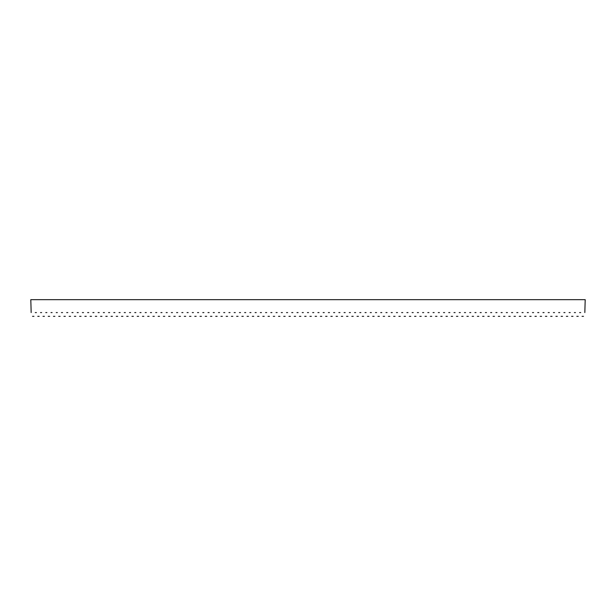 <?xml version="1.0" encoding="UTF-8"?>
<svg xmlns="http://www.w3.org/2000/svg" width="616" height="616" viewBox="0 0 616 616"><rect width="100%" height="100%" fill="white"/><g stroke="black" fill="none" stroke-linecap="round" stroke-linejoin="round"><path stroke-width="0.92" d="M580.696 312.582C582.451 317.386 582.451 317.386 580.696 312.582L579.594 312.582C577.846 317.386 577.846 317.386 579.594 312.582M570.231 312.582C571.979 317.386 571.979 317.386 570.231 312.582L569.13 312.582C567.382 317.386 567.382 317.386 569.13 312.582M559.759 312.582C561.515 317.386 561.515 317.386 559.759 312.582L558.658 312.582C556.91 317.386 556.91 317.386 558.658 312.582M549.295 312.582C551.043 317.386 551.043 317.386 549.295 312.582L548.194 312.582C546.446 317.386 546.446 317.386 548.194 312.582M538.831 312.582C540.578 317.386 540.578 317.386 538.831 312.582L537.73 312.582C535.974 317.386 535.974 317.386 537.73 312.582M528.359 312.582C530.114 317.386 530.114 317.386 528.359 312.582L527.258 312.582C525.51 317.386 525.51 317.386 527.258 312.582M517.894 312.582C519.642 317.386 519.642 317.386 517.894 312.582L516.793 312.582C515.045 317.386 515.045 317.386 516.793 312.582M507.43 312.582C509.178 317.386 509.178 317.386 507.43 312.582L506.329 312.582C504.573 317.386 504.573 317.386 506.329 312.582M496.958 312.582C498.714 317.386 498.714 317.386 496.958 312.582L495.857 312.582C494.109 317.386 494.109 317.386 495.857 312.582M486.494 312.582C488.242 317.386 488.242 317.386 486.494 312.582L485.393 312.582C483.645 317.386 483.645 317.386 485.393 312.582M476.022 312.582C477.777 317.386 477.777 317.386 476.022 312.582L474.928 312.582C473.173 317.386 473.173 317.386 474.928 312.582M465.557 312.582C467.305 317.386 467.305 317.386 465.557 312.582L464.456 312.582C462.708 317.386 462.708 317.386 464.456 312.582M455.093 312.582C456.841 317.386 456.841 317.386 455.093 312.582L453.992 312.582C452.236 317.386 452.236 317.386 453.992 312.582M444.621 312.582C446.377 317.386 446.377 317.386 444.621 312.582L443.52 312.582C441.772 317.386 441.772 317.386 443.52 312.582M434.157 312.582C435.905 317.386 435.905 317.386 434.157 312.582L433.056 312.582C431.308 317.386 431.308 317.386 433.056 312.582M423.692 312.582C425.44 317.386 425.44 317.386 423.692 312.582L422.591 312.582C420.836 317.386 420.836 317.386 422.591 312.582M413.221 312.582C414.976 317.386 414.976 317.386 413.221 312.582L412.119 312.582C410.372 317.386 410.372 317.386 412.119 312.582M402.756 312.582C404.504 317.386 404.504 317.386 402.756 312.582L401.655 312.582C399.907 317.386 399.907 317.386 401.655 312.582M392.284 312.582C394.04 317.386 394.04 317.386 392.284 312.582L391.191 312.582C389.435 317.386 389.435 317.386 391.191 312.582M381.82 312.582C383.568 317.386 383.568 317.386 381.82 312.582L380.719 312.582C378.971 317.386 378.971 317.386 380.719 312.582M371.356 312.582C373.103 317.386 373.103 317.386 371.356 312.582L370.255 312.582C368.499 317.386 368.499 317.386 370.255 312.582M360.884 312.582C362.639 317.386 362.639 317.386 360.884 312.582L359.783 312.582C358.035 317.386 358.035 317.386 359.783 312.582M350.419 312.582C352.167 317.386 352.167 317.386 350.419 312.582L349.318 312.582C347.57 317.386 347.57 317.386 349.318 312.582M339.955 312.582C341.703 317.386 341.703 317.386 339.955 312.582L338.854 312.582C337.098 317.386 337.098 317.386 338.854 312.582M329.483 312.582C331.239 317.386 331.239 317.386 329.483 312.582L328.382 312.582C326.634 317.386 326.634 317.386 328.382 312.582M319.019 312.582C320.767 317.386 320.767 317.386 319.019 312.582L317.918 312.582C316.17 317.386 316.17 317.386 317.918 312.582M308.547 312.582C310.302 317.386 310.302 317.386 308.547 312.582L307.453 312.582C305.698 317.386 305.698 317.386 307.453 312.582M298.082 312.582C299.83 317.386 299.83 317.386 298.082 312.582L296.981 312.582C295.233 317.386 295.233 317.386 296.981 312.582M287.618 312.582C289.366 317.386 289.366 317.386 287.618 312.582L286.517 312.582C284.761 317.386 284.761 317.386 286.517 312.582M277.146 312.582C278.902 317.386 278.902 317.386 277.146 312.582L276.045 312.582C274.297 317.386 274.297 317.386 276.045 312.582M266.682 312.582C268.43 317.386 268.43 317.386 266.682 312.582L265.581 312.582C263.833 317.386 263.833 317.386 265.581 312.582M256.218 312.582C257.965 317.386 257.965 317.386 256.218 312.582L255.116 312.582C253.361 317.386 253.361 317.386 255.116 312.582M245.745 312.582C247.501 317.386 247.501 317.386 245.745 312.582L244.644 312.582C242.897 317.386 242.897 317.386 244.644 312.582M235.281 312.582C237.029 317.386 237.029 317.386 235.281 312.582L234.18 312.582C232.432 317.386 232.432 317.386 234.18 312.582M224.809 312.582C226.565 317.386 226.565 317.386 224.809 312.582L223.716 312.582C221.96 317.386 221.96 317.386 223.716 312.582M214.345 312.582C216.093 317.386 216.093 317.386 214.345 312.582L213.244 312.582C211.496 317.386 211.496 317.386 213.244 312.582M203.881 312.582C205.629 317.386 205.629 317.386 203.881 312.582L202.78 312.582C201.024 317.386 201.024 317.386 202.78 312.582M193.409 312.582C195.164 317.386 195.164 317.386 193.409 312.582L192.308 312.582C190.56 317.386 190.56 317.386 192.308 312.582M182.944 312.582C184.692 317.386 184.692 317.386 182.944 312.582L181.843 312.582C180.095 317.386 180.095 317.386 181.843 312.582M172.48 312.582C174.228 317.386 174.228 317.386 172.48 312.582L171.379 312.582C169.623 317.386 169.623 317.386 171.379 312.582M162.008 312.582C163.764 317.386 163.764 317.386 162.008 312.582L160.907 312.582C159.159 317.386 159.159 317.386 160.907 312.582M151.544 312.582C153.292 317.386 153.292 317.386 151.544 312.582L150.443 312.582C148.695 317.386 148.695 317.386 150.443 312.582M141.072 312.582C142.827 317.386 142.827 317.386 141.072 312.582L139.978 312.582C138.223 317.386 138.223 317.386 139.978 312.582M130.607 312.582C132.355 317.386 132.355 317.386 130.607 312.582L129.506 312.582C127.758 317.386 127.758 317.386 129.506 312.582M120.143 312.582C121.891 317.386 121.891 317.386 120.143 312.582L119.042 312.582C117.286 317.386 117.286 317.386 119.042 312.582M109.671 312.582C111.427 317.386 111.427 317.386 109.671 312.582L108.57 312.582C106.822 317.386 106.822 317.386 108.57 312.582M99.207 312.582C100.955 317.386 100.955 317.386 99.207 312.582L98.106 312.582C96.358 317.386 96.358 317.386 98.106 312.582M88.743 312.582C90.49 317.386 90.49 317.386 88.743 312.582L87.641 312.582C85.886 317.386 85.886 317.386 87.641 312.582M78.271 312.582C80.026 317.386 80.026 317.386 78.271 312.582L77.169 312.582C75.422 317.386 75.422 317.386 77.169 312.582M67.806 312.582C69.554 317.386 69.554 317.386 67.806 312.582L66.705 312.582C64.957 317.386 64.957 317.386 66.705 312.582M57.342 312.582C59.09 317.386 59.09 317.386 57.342 312.582L56.241 312.582C54.485 317.386 54.485 317.386 56.241 312.582M46.87 312.582C48.618 317.386 48.618 317.386 46.87 312.582L45.769 312.582C44.021 317.386 44.021 317.386 45.769 312.582M36.406 312.582C38.154 317.386 38.154 317.386 36.406 312.582L35.305 312.582C33.549 317.386 33.549 317.386 35.305 312.582M41.634 312.582C43.39 317.386 43.39 317.386 41.634 312.582L40.533 312.582C38.785 317.386 38.785 317.386 40.533 312.582M52.106 312.582C53.854 317.386 53.854 317.386 52.106 312.582L51.005 312.582C49.257 317.386 49.257 317.386 51.005 312.582M62.57 312.582C64.318 317.386 64.318 317.386 62.57 312.582L61.469 312.582C59.721 317.386 59.721 317.386 61.469 312.582M73.042 312.582C74.79 317.386 74.79 317.386 73.042 312.582L71.941 312.582C70.186 317.386 70.186 317.386 71.941 312.582M83.507 312.582C85.254 317.386 85.254 317.386 83.507 312.582L82.405 312.582C80.657 317.386 80.657 317.386 82.405 312.582M93.971 312.582C95.726 317.386 95.726 317.386 93.971 312.582L92.87 312.582C91.122 317.386 91.122 317.386 92.87 312.582M104.443 312.582C106.191 317.386 106.191 317.386 104.443 312.582L103.342 312.582C101.586 317.386 101.586 317.386 103.342 312.582M114.907 312.582C116.655 317.386 116.655 317.386 114.907 312.582L113.806 312.582C112.058 317.386 112.058 317.386 113.806 312.582M125.371 312.582C127.127 317.386 127.127 317.386 125.371 312.582L124.27 312.582C122.522 317.386 122.522 317.386 124.27 312.582M135.843 312.582C137.591 317.386 137.591 317.386 135.843 312.582L134.742 312.582C132.994 317.386 132.994 317.386 134.742 312.582M146.308 312.582C148.056 317.386 148.056 317.386 146.308 312.582L145.207 312.582C143.459 317.386 143.459 317.386 145.207 312.582M156.78 312.582C158.528 317.386 158.528 317.386 156.78 312.582L155.679 312.582C153.923 317.386 153.923 317.386 155.679 312.582M167.244 312.582C168.992 317.386 168.992 317.386 167.244 312.582L166.143 312.582C164.395 317.386 164.395 317.386 166.143 312.582M177.708 312.582C179.464 317.386 179.464 317.386 177.708 312.582L176.607 312.582C174.859 317.386 174.859 317.386 176.607 312.582M188.18 312.582C189.928 317.386 189.928 317.386 188.18 312.582L187.079 312.582C185.324 317.386 185.324 317.386 187.079 312.582M198.645 312.582C200.393 317.386 200.393 317.386 198.645 312.582L197.544 312.582C195.796 317.386 195.796 317.386 197.544 312.582M209.109 312.582C210.865 317.386 210.865 317.386 209.109 312.582L208.008 312.582C206.26 317.386 206.26 317.386 208.008 312.582M219.581 312.582C221.329 317.386 221.329 317.386 219.581 312.582L218.48 312.582C216.732 317.386 216.732 317.386 218.48 312.582M230.045 312.582C231.793 317.386 231.793 317.386 230.045 312.582L228.944 312.582C227.196 317.386 227.196 317.386 228.944 312.582M240.517 312.582C242.265 317.386 242.265 317.386 240.517 312.582L239.416 312.582C237.66 317.386 237.66 317.386 239.416 312.582M250.982 312.582C252.729 317.386 252.729 317.386 250.982 312.582L249.88 312.582C248.132 317.386 248.132 317.386 249.88 312.582M261.446 312.582C263.201 317.386 263.201 317.386 261.446 312.582L260.345 312.582C258.597 317.386 258.597 317.386 260.345 312.582M271.918 312.582C273.666 317.386 273.666 317.386 271.918 312.582L270.817 312.582C269.061 317.386 269.061 317.386 270.817 312.582M282.382 312.582C284.13 317.386 284.13 317.386 282.382 312.582L281.281 312.582C279.533 317.386 279.533 317.386 281.281 312.582M292.846 312.582C294.602 317.386 294.602 317.386 292.846 312.582L291.745 312.582C289.997 317.386 289.997 317.386 291.745 312.582M303.318 312.582C305.066 317.386 305.066 317.386 303.318 312.582L302.217 312.582C300.469 317.386 300.469 317.386 302.217 312.582M313.783 312.582C315.531 317.386 315.531 317.386 313.783 312.582L312.682 312.582C310.934 317.386 310.934 317.386 312.682 312.582M324.255 312.582C326.003 317.386 326.003 317.386 324.255 312.582L323.154 312.582C321.398 317.386 321.398 317.386 323.154 312.582M334.719 312.582C336.467 317.386 336.467 317.386 334.719 312.582L333.618 312.582C331.87 317.386 331.87 317.386 333.618 312.582M345.183 312.582C346.939 317.386 346.939 317.386 345.183 312.582L344.082 312.582C342.334 317.386 342.334 317.386 344.082 312.582M355.655 312.582C357.403 317.386 357.403 317.386 355.655 312.582L354.554 312.582C352.799 317.386 352.799 317.386 354.554 312.582M366.12 312.582C367.868 317.386 367.868 317.386 366.12 312.582L365.019 312.582C363.271 317.386 363.271 317.386 365.019 312.582M376.584 312.582C378.34 317.386 378.34 317.386 376.584 312.582L375.483 312.582C373.735 317.386 373.735 317.386 375.483 312.582M387.056 312.582C388.804 317.386 388.804 317.386 387.056 312.582L385.955 312.582C384.207 317.386 384.207 317.386 385.955 312.582M397.52 312.582C399.268 317.386 399.268 317.386 397.52 312.582L396.419 312.582C394.671 317.386 394.671 317.386 396.419 312.582M407.992 312.582C409.74 317.386 409.74 317.386 407.992 312.582L406.891 312.582C405.135 317.386 405.135 317.386 406.891 312.582M418.457 312.582C420.204 317.386 420.204 317.386 418.457 312.582L417.355 312.582C415.608 317.386 415.608 317.386 417.355 312.582M428.921 312.582C430.676 317.386 430.676 317.386 428.921 312.582L427.82 312.582C426.072 317.386 426.072 317.386 427.82 312.582M439.393 312.582C441.141 317.386 441.141 317.386 439.393 312.582L438.292 312.582C436.536 317.386 436.536 317.386 438.292 312.582M449.857 312.582C451.605 317.386 451.605 317.386 449.857 312.582L448.756 312.582C447.008 317.386 447.008 317.386 448.756 312.582M460.321 312.582C462.077 317.386 462.077 317.386 460.321 312.582L459.22 312.582C457.472 317.386 457.472 317.386 459.22 312.582M470.793 312.582C472.541 317.386 472.541 317.386 470.793 312.582L469.692 312.582C467.944 317.386 467.944 317.386 469.692 312.582M481.258 312.582C483.006 317.386 483.006 317.386 481.258 312.582L480.157 312.582C478.409 317.386 478.409 317.386 480.157 312.582M491.73 312.582C493.478 317.386 493.478 317.386 491.73 312.582L490.629 312.582C488.873 317.386 488.873 317.386 490.629 312.582M502.194 312.582C503.942 317.386 503.942 317.386 502.194 312.582L501.093 312.582C499.345 317.386 499.345 317.386 501.093 312.582M512.658 312.582C514.414 317.386 514.414 317.386 512.658 312.582L511.557 312.582C509.809 317.386 509.809 317.386 511.557 312.582M523.13 312.582C524.878 317.386 524.878 317.386 523.13 312.582L522.029 312.582C520.274 317.386 520.274 317.386 522.029 312.582M533.595 312.582C535.342 317.386 535.342 317.386 533.595 312.582L532.493 312.582C530.746 317.386 530.746 317.386 532.493 312.582M544.059 312.582C545.815 317.386 545.815 317.386 544.059 312.582L542.958 312.582C541.21 317.386 541.21 317.386 542.958 312.582M554.531 312.582C556.279 317.386 556.279 317.386 554.531 312.582L553.43 312.582C551.682 317.386 551.682 317.386 553.43 312.582M564.995 312.582C566.743 317.386 566.743 317.386 564.995 312.582L563.894 312.582C562.146 317.386 562.146 317.386 563.894 312.582M575.467 312.582C577.215 317.386 577.215 317.386 575.467 312.582L574.366 312.582C572.611 317.386 572.611 317.386 574.366 312.582M31.17 312.582C32.918 317.386 32.918 317.386 31.17 312.582L30.8 299.669L585.2 299.669L584.83 312.582C583.082 317.386 583.082 317.386 584.83 312.582M583.467 316.331L582.058 316.331M578.232 316.331L576.83 316.331M572.995 316.331L571.594 316.331M567.767 316.331L566.358 316.331M562.531 316.331L561.13 316.331M557.295 316.331L555.894 316.331M552.067 316.331L550.658 316.331M546.831 316.331L545.43 316.331M541.595 316.331L540.193 316.331M536.367 316.331L534.957 316.331M531.131 316.331L529.729 316.331M525.895 316.331L524.493 316.331M520.666 316.331L519.257 316.331M515.43 316.331L514.021 316.331M510.194 316.331L508.793 316.331M504.958 316.331L503.557 316.331M499.73 316.331L498.321 316.331M494.494 316.331L493.093 316.331M489.258 316.331L487.857 316.331M484.03 316.331L482.621 316.331M478.794 316.331L477.392 316.331M473.558 316.331L472.156 316.331M468.329 316.331L466.92 316.331M463.093 316.331L461.692 316.331M457.857 316.331L456.456 316.331M452.629 316.331L451.22 316.331M447.393 316.331L445.992 316.331M442.157 316.331L440.756 316.331M436.929 316.331L435.52 316.331M431.693 316.331L430.284 316.331M426.457 316.331L425.055 316.331M421.221 316.331L419.819 316.331M415.993 316.331L414.583 316.331M410.757 316.331L409.355 316.331M405.52 316.331L404.119 316.331M400.292 316.331L398.883 316.331M395.056 316.331L393.655 316.331M389.82 316.331L388.419 316.331M384.592 316.331L383.183 316.331M379.356 316.331L377.955 316.331M374.12 316.331L372.719 316.331M368.892 316.331L367.483 316.331M363.656 316.331L362.254 316.331M358.42 316.331L357.018 316.331M353.191 316.331L351.782 316.331M347.955 316.331L346.546 316.331M342.719 316.331L341.318 316.331M337.483 316.331L336.082 316.331M332.255 316.331L330.846 316.331M327.019 316.331L325.618 316.331M321.783 316.331L320.382 316.331M316.555 316.331L315.146 316.331M311.319 316.331L309.917 316.331M306.083 316.331L304.681 316.331M300.854 316.331L299.445 316.331M295.618 316.331L294.217 316.331M290.382 316.331L288.981 316.331M285.154 316.331L283.745 316.331M279.918 316.331L278.517 316.331M274.682 316.331L273.281 316.331M269.454 316.331L268.045 316.331M264.218 316.331L262.809 316.331M258.982 316.331L257.58 316.331M253.746 316.331L252.344 316.331M248.518 316.331L247.108 316.331M243.281 316.331L241.88 316.331M238.045 316.331L236.644 316.331M232.817 316.331L231.408 316.331M227.581 316.331L226.18 316.331M222.345 316.331L220.944 316.331M217.117 316.331L215.708 316.331M211.881 316.331L210.48 316.331M206.645 316.331L205.244 316.331M201.417 316.331L200.007 316.331M196.181 316.331L194.779 316.331M190.945 316.331L189.543 316.331M185.716 316.331L184.307 316.331M180.48 316.331L179.071 316.331M175.244 316.331L173.843 316.331M170.008 316.331L168.607 316.331M164.78 316.331L163.371 316.331M159.544 316.331L158.143 316.331M154.308 316.331L152.907 316.331M149.08 316.331L147.671 316.331M143.844 316.331L142.442 316.331M138.608 316.331L137.206 316.331M133.379 316.331L131.97 316.331M128.143 316.331L126.742 316.331M122.907 316.331L121.506 316.331M117.679 316.331L116.27 316.331M112.443 316.331L111.042 316.331M107.207 316.331L105.806 316.331M101.979 316.331L100.57 316.331M96.743 316.331L95.334 316.331M91.507 316.331L90.105 316.331M86.271 316.331L84.869 316.331M81.043 316.331L79.633 316.331M75.806 316.331L74.405 316.331M70.571 316.331L69.169 316.331M65.342 316.331L63.933 316.331M60.106 316.331L58.705 316.331M54.87 316.331L53.469 316.331M49.642 316.331L48.233 316.331M44.406 316.331L43.005 316.331M39.17 316.331L37.768 316.331M33.942 316.331L32.532 316.331"/></g></svg>

